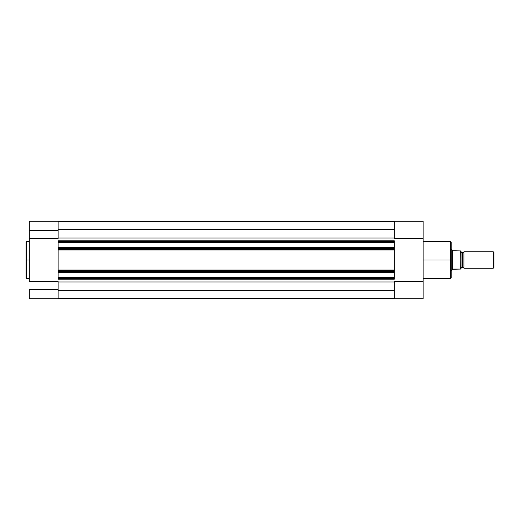 <?xml version="1.0" encoding="UTF-8"?>
<svg xmlns="http://www.w3.org/2000/svg" width="520" height="520" viewBox="0 0 520 520"><rect width="100%" height="100%" fill="white"/><g stroke="black" fill="none" stroke-linecap="round" stroke-linejoin="round"><path stroke-width="0.78" d="M26.579 278.454L26 277.882L26 260L26 277.882L26 260L26.579 260L26.579 278.454L26.579 241.547L26 242.119L26 260L26 242.119L26 260L26.579 260L26.579 241.547L26.579 260L29.296 260L26.579 260L26.579 278.454L29.296 278.454M29.296 298.727L58.136 298.727L58.136 289.659L29.296 289.659L29.296 298.727L29.296 289.659L58.136 289.659L58.136 281.587L29.296 281.587L29.296 238.414L58.136 238.414L58.136 230.341L29.296 230.341L29.296 281.587L58.136 281.587L58.136 298.727L29.296 298.727M29.296 221.592L29.296 238.414L58.136 238.414L58.136 221.306M29.296 221.273L29.296 230.341L58.136 230.341L58.136 221.273L29.296 221.273M58.136 270.459L58.136 249.496L394.303 249.496L394.303 248.671L58.136 248.671L58.136 247.826L394.303 247.826L394.303 248.671L394.303 242.925L394.303 247.416L58.136 247.416L394.303 247.416L394.303 247.826L58.136 247.826L58.136 242.925L394.303 242.925L394.303 242.515L58.136 242.515L58.136 241.67L394.303 241.67L394.303 242.515L394.303 240.844L58.136 240.844L58.136 241.67L58.136 240.844L394.303 240.844L394.303 241.67L58.136 241.67L58.136 242.925L58.136 242.515L394.303 242.515L394.303 242.925L58.136 242.925L58.136 249.496L58.136 248.671L394.303 248.671L394.303 249.542M394.303 298.493L58.136 298.493L394.303 298.493M394.303 290.336L58.136 290.336L394.303 290.336M58.136 281.97L394.303 281.97L58.136 281.97M394.303 270.459L394.303 271.329L58.136 271.329L58.136 272.175L394.303 272.175L394.303 272.584L58.136 272.584L58.136 272.175L58.136 272.584L394.303 272.584L394.303 277.485L394.303 277.075L58.136 277.075L58.136 272.584L58.136 277.485L394.303 277.485L394.303 279.156L394.303 278.33L58.136 278.33L58.136 279.156L394.303 279.156L58.136 279.156L58.136 277.485L394.303 277.485L394.303 278.33L58.136 278.33L58.136 277.075L394.303 277.075L394.303 272.175L58.136 272.175L58.136 271.329L394.303 271.329L394.303 272.175L394.303 270.504L58.136 270.504L58.136 269.978L394.303 269.978L394.303 250.023L58.136 250.023L58.136 249.542M58.136 238.03L394.303 238.03L58.136 238.03M394.303 229.665L58.136 229.665L394.303 229.665M394.303 221.507L58.136 221.507L394.303 221.507M394.303 250.023L58.136 250.023L58.136 269.978L394.303 269.978L394.303 250.023M394.303 270.504L58.136 270.504M58.136 249.496L394.303 249.496M423.144 278.454L450.333 278.454L450.333 260L423.144 260L450.333 260L450.333 241.547L450.333 260L451.152 260L451.152 242.365L451.152 260L451.152 242.365L450.333 241.547L423.144 241.547M451.152 277.55L451.152 260L450.333 260L450.333 241.547M394.303 221.28L394.303 238.414L423.144 238.414L423.144 281.587L394.303 281.587L394.303 298.727L423.144 298.727L423.144 281.587L394.303 281.587L394.303 298.727L423.144 298.727L423.144 221.319M394.303 221.273L394.303 238.414L423.144 238.414L423.144 221.273L394.303 221.273L423.144 221.273M451.152 260L451.152 277.635L451.152 260M450.333 260L450.333 278.454L450.333 260M463.925 251.758A1.67 1.67 0 0 1 462.481 252.583A1.67 1.67 0 0 0 463.925 251.758L463.925 268.242A1.67 1.67 0 0 0 462.481 267.417A1.67 1.67 0 0 1 463.925 268.242L493.2 268.242L463.925 268.242L463.925 251.758L493.2 251.758L494 252.564L493.2 251.758L493.2 268.242L494 267.436L493.2 268.242L493.2 251.758L463.925 251.758M462.481 267.417L462.481 252.583L462.481 267.417A1.67 1.67 0 0 0 461.045 268.242A1.67 1.67 0 0 1 462.481 267.417M461.045 251.758A1.67 1.67 0 0 0 462.481 252.583A1.67 1.67 0 0 1 461.045 251.758M452.16 249.964L452.699 250.744L451.978 249.697L451.152 249.697L451.978 249.697L451.978 270.303L452.699 269.256L451.978 270.303L451.152 270.303L451.978 270.303L453.05 269.061L461.032 269.061L460.896 250.939M461.032 269.061L461.045 250.939M451.978 270.303L452.023 249.769M452.699 250.744L460.824 250.939L452.699 250.744L452.699 269.256L452.699 250.744M452.699 269.256L460.714 269.061L460.824 250.939M494 267.436L494 252.564L494 267.436M460.714 250.939L460.824 269.061M26.579 241.547L29.296 241.547M450.333 278.454L451.152 277.635"/></g></svg>
